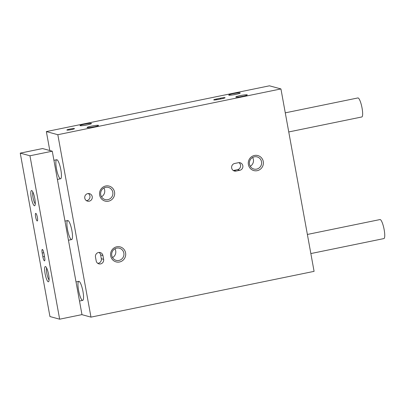 <?xml version="1.0" encoding="UTF-8"?>
<svg xmlns="http://www.w3.org/2000/svg" width="405" height="405" viewBox="0 0 405 405"><rect width="100%" height="100%" fill="white"/><g stroke="black" fill="none" stroke-linecap="round" stroke-linejoin="round"><path stroke-width="0.61" d="M81.835 314.639L90.973 317.125L314.083 271.355L280.933 88.933L269.462 85.809L46.352 131.584L49.795 150.523M234.692 163.468A3.883 3.777 105.2 0 0 234.363 171.011A3.883 3.777 105.2 0 0 236.074 171.067L239.79 170.302A3.883 3.777 105.2 0 0 240.124 162.754A3.883 3.777 105.2 0 0 238.413 162.704L234.692 163.468M96.177 260.871A3.883 3.777 105.2 0 0 98.876 263.852A3.883 3.777 105.2 0 0 103.619 259.342L102.926 255.545A3.883 3.777 105.2 0 0 100.227 252.558A3.883 3.777 105.2 0 0 95.489 257.069L96.177 260.871M110.707 255.919A7.766 7.548 -74.8 0 1 120.67 247.045A7.766 7.548 -74.8 0 1 123.059 260.212A7.766 7.548 -74.8 0 1 110.707 255.919M248.397 164.597A7.766 7.548 -74.8 0 1 258.36 155.722A7.766 7.548 -74.8 0 1 260.749 168.89A7.766 7.548 -74.8 0 1 248.397 164.597M99.66 195.109A7.766 7.548 -74.8 0 1 109.618 186.239A7.766 7.548 -74.8 0 1 112.008 199.407A7.766 7.548 -74.8 0 1 99.66 195.109M84.782 198.161A3.883 3.777 -74.8 0 1 89.525 193.651A3.883 3.777 -74.8 0 1 92.143 198.389A3.883 3.777 -74.8 0 1 84.782 198.161M90.973 317.125L57.824 134.708L280.933 88.933M240.064 92.897A5.827 0.607 -10.3 0 0 233.467 93.616A5.827 0.607 -10.3 0 0 228.795 95.14A5.827 0.607 -10.3 0 0 234.591 94.633A5.827 0.607 -10.3 0 0 240.195 93.069A5.827 0.607 -10.3 0 0 240.064 92.897M91.322 123.414A5.827 0.607 -10.3 0 0 84.726 124.132A5.827 0.607 -10.3 0 0 80.053 125.651A5.827 0.607 -10.3 0 0 85.85 125.15A5.827 0.607 -10.3 0 0 91.454 123.581A5.827 0.607 -10.3 0 0 91.322 123.414M247.121 94.821A5.827 0.607 -10.3 0 0 240.524 95.539A5.827 0.607 -10.3 0 0 235.852 97.058A5.827 0.607 -10.3 0 0 241.653 96.557A5.827 0.607 -10.3 0 0 247.252 94.988A5.827 0.607 -10.3 0 0 247.121 94.821M98.38 125.332A5.827 0.607 -10.3 0 0 91.788 126.056A5.827 0.607 -10.3 0 0 87.115 127.575A5.827 0.607 -10.3 0 0 92.912 127.074A5.827 0.607 -10.3 0 0 98.516 125.504A5.827 0.607 -10.3 0 0 98.38 125.332M222.163 98.673A3.883 0.405 -10.3 0 0 225.099 97.742A3.883 0.405 -10.3 0 0 220.396 98.192L216.68 98.957A3.883 0.405 -10.3 0 0 213.739 99.893A3.883 0.405 -10.3 0 0 218.442 99.438L222.163 98.673M74.398 128.567A3.883 0.405 -10.3 0 0 70.202 129.013A3.883 0.405 -10.3 0 0 66.86 130.025A3.883 0.405 -10.3 0 0 70.753 129.727A3.883 0.405 -10.3 0 0 74.5 128.638A3.883 0.405 -10.3 0 0 74.398 128.567M57.824 134.708L46.352 131.584M67.974 220.553A9.71 2.05 -101.6 0 0 67.746 220.543A9.71 2.05 -101.6 0 0 67.589 229.959A9.71 2.05 -101.6 0 0 71.427 239.557A9.71 2.05 -101.6 0 0 71.65 239.568A9.71 2.05 -101.6 0 0 71.812 230.151A9.71 2.05 -101.6 0 0 67.974 220.553M56.923 159.747A9.71 2.05 -101.6 0 0 56.7 159.737A9.71 2.05 -101.6 0 0 56.639 169.66A9.71 2.05 -101.6 0 0 60.603 178.762A9.71 2.05 -101.6 0 0 60.76 169.346A9.71 2.05 -101.6 0 0 56.923 159.747M79.026 281.364A9.71 2.05 -101.6 0 0 78.798 281.353A9.71 2.05 -101.6 0 0 78.742 291.276A9.71 2.05 -101.6 0 0 82.701 300.373A9.71 2.05 -101.6 0 0 82.863 290.957A9.71 2.05 -101.6 0 0 79.026 281.364M88.325 193.529A3.883 3.777 -74.8 0 1 86.386 200.642M100.734 194.729A6.298 6.121 -74.8 0 1 108.413 187.419A6.298 6.121 -74.8 0 1 112.666 195.104A6.298 6.121 -74.8 0 1 100.734 194.729M103.893 187.986A6.298 6.121 -74.8 0 1 101.493 196.79M249.475 164.217A6.298 6.121 -74.8 0 1 257.155 156.907A6.298 6.121 -74.8 0 1 261.402 164.587A6.298 6.121 -74.8 0 1 249.475 164.217M252.629 157.469A6.298 6.121 -74.8 0 1 250.234 166.273M111.785 255.54A6.298 6.121 -74.8 0 1 119.465 248.224A6.298 6.121 -74.8 0 1 123.712 255.909A6.298 6.121 -74.8 0 1 111.785 255.54M114.944 248.791A6.298 6.121 -74.8 0 1 112.544 257.595M97.782 263.351A3.883 3.777 105.2 0 0 101.321 258.719L100.632 254.917A3.883 3.777 105.2 0 0 99.028 252.436M233.27 170.51A3.883 3.777 105.2 0 0 233.781 170.444L237.497 169.68A3.883 3.777 105.2 0 0 238.925 162.633M94.542 126.75A4.774 0.496 -10.3 0 0 91.272 127.347M243.284 96.238A4.774 0.496 -10.3 0 0 240.013 96.83M87.485 124.831A4.774 0.496 -10.3 0 0 84.215 125.423M236.221 94.314A4.774 0.496 -10.3 0 0 232.951 94.907M307.38 234.454L379.996 219.561A9.71 2.05 78.4 0 1 383.96 228.658A9.71 2.05 78.4 0 1 383.899 238.58L310.853 253.565M20.25 153.131L49.947 316.548L59.651 319.191L29.955 155.773L20.25 153.131L42.56 148.549L52.265 151.197L29.955 155.773M52.265 151.197L81.967 314.614L59.651 319.191M42.869 256.821A3.883 0.82 -101.6 0 0 44.53 260.866A3.883 0.82 -101.6 0 0 44.631 257.302L43.942 253.5A3.883 0.82 -101.6 0 0 42.277 249.455A3.883 0.82 -101.6 0 0 42.176 253.019L42.869 256.821L44.484 256.486M35.807 213.354A3.883 0.82 -101.6 0 0 35.716 213.354A3.883 0.82 -101.6 0 0 35.696 217.323A3.883 0.82 -101.6 0 0 37.28 220.963A3.883 0.82 -101.6 0 0 37.341 217.196A3.883 0.82 -101.6 0 0 35.807 213.354M48.241 281.764A7.766 1.64 78.4 0 1 45.021 273.259A7.766 1.64 78.4 0 1 45.684 266.662A7.766 1.64 78.4 0 1 48.468 273.831A7.766 1.64 78.4 0 1 48.732 281.521A7.766 1.64 78.4 0 1 48.241 281.764M34.425 205.755A7.766 1.64 78.4 0 1 31.205 197.25A7.766 1.64 78.4 0 1 31.868 190.654A7.766 1.64 78.4 0 1 34.653 197.827A7.766 1.64 78.4 0 1 34.916 205.512A7.766 1.64 78.4 0 1 34.425 205.755M35.27 203.831A6.298 1.331 78.4 0 1 33.149 198.131A6.298 1.331 78.4 0 1 32.856 192.061M49.086 279.84A6.298 1.331 78.4 0 1 46.965 274.139A6.298 1.331 78.4 0 1 46.671 268.07M285.277 112.843L357.899 97.944A9.71 2.05 78.4 0 1 361.857 107.041A9.71 2.05 78.4 0 1 361.802 116.969L288.75 131.954M220.548 99.007L220.396 98.192M216.822 99.731L216.68 98.957M101.321 258.719L103.619 259.342M100.632 254.917L102.926 255.545M233.781 170.444L236.074 171.067M237.497 169.68L239.79 170.302M43.775 252.695L42.176 253.019M79.496 301.031L82.701 300.373M76.024 281.921L78.798 281.353M57.394 179.42L60.603 178.762M53.921 160.309L56.7 159.737M68.445 240.226L71.65 239.568M64.972 221.115L67.746 220.543"/></g></svg>
